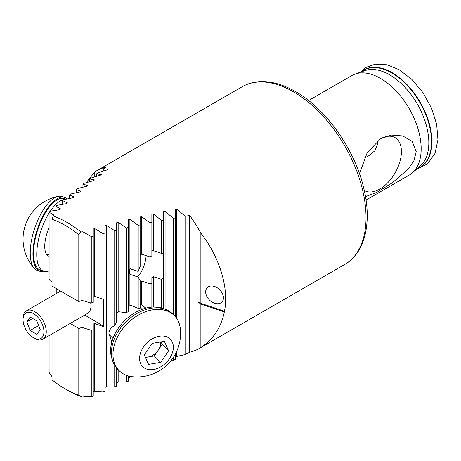 <?xml version="1.0" encoding="UTF-8"?>
<svg xmlns="http://www.w3.org/2000/svg" width="461" height="461" viewBox="0 0 461 461"><rect width="100%" height="100%" fill="white"/><g stroke="black" fill="none" stroke-linecap="round" stroke-linejoin="round"><path stroke-width="0.69" d="M65.416 293.859A1805.587 1042.459 60 0 1 52.03 286.045L52.03 219.252A100.129 57.809 -120 0 1 78.802 234.707L78.802 301.506A1805.587 1042.459 60 0 1 65.416 293.859M52.03 281.74L49.091 278.726L49.091 212.187L50.22 211.201L59.792 209.692L60.645 208.925L55.862 206.344L56.991 205.375L66.563 203.653L67.415 202.898L62.633 200.61L63.762 199.665L73.334 197.723L74.186 196.98L69.404 195.003L70.533 194.075L80.105 191.903L80.957 191.177L76.174 189.523L77.304 188.618L86.875 186.204L87.728 185.495L82.945 184.17L84.075 183.288L93.646 180.62L94.499 179.928L89.716 178.96L90.846 178.102L100.417 175.168L101.27 174.494L96.487 173.901L97.617 173.065L107.188 169.85L108.041 169.193L103.258 168.997L105.932 167.113A102.59 59.233 60 0 0 96.533 170.835L242.198 86.737A102.59 59.233 60 0 1 293.49 91.82A102.59 59.233 60 0 1 360.508 182.222A102.59 59.233 60 0 1 344.788 264.43C365.164 252.945 372.142 222.265 363.804 188.382C354.924 149.71 326.169 108.825 295.541 91.612C283.601 84.732 272.128 81.39 261.128 81.591C254.172 81.776 247.862 83.487 242.198 86.737M111.827 341.999L108.929 333.741C108.963 330.139 110.899 327.408 114.726 325.552A24.623 17.409 -45 0 1 116.691 322.239L116.691 222.749L118.166 222.369L126.452 227.941L128.417 227.498L128.417 219.793L129.893 219.43L138.185 225.32L140.144 224.893L140.144 216.952L141.619 216.607L149.911 222.83L151.871 222.427L151.871 214.238L153.346 213.904L161.638 220.485L163.597 220.104L163.597 211.645L165.078 211.328L173.365 218.284L175.324 217.932L175.324 209.19L176.805 208.891L185.091 216.244L189.719 215.489A102.59 59.233 60 0 1 200.875 233.174C219.672 257.1 229.186 288.546 224.472 311.192L225.008 311.21L224.334 311.918C221.176 327.408 213.357 339.25 200.875 347.444A102.59 59.233 60 0 1 199.117 348.528A102.59 59.233 60 0 1 189.719 352.25L185.091 354.578L176.805 356.411L175.324 357.096M111.401 341.313A24.623 17.409 135 0 0 111.954 341.538M140.144 281.054L141.619 281.003L149.911 283.763L151.871 283.509L151.871 277.603L153.346 276.675L161.638 279.435L163.597 278L163.597 253.544L161.638 253.417L153.346 250.651L151.871 250.709M138.185 277.067L140.144 280.628L140.144 308.207A24.623 17.409 -45 0 0 138.185 308.317L138.185 277.067L129.893 274.301L129.068 271.437L129.893 268.665L129.893 219.43M205.669 291.905A10.257 7.255 -135 0 0 211.864 301.955A10.257 7.255 -135 0 0 221.81 302.122A10.257 7.255 -135 0 0 223.435 297.829A10.257 7.255 -135 0 0 217.246 287.785A10.257 7.255 -135 0 0 207.3 287.612A10.257 7.255 -135 0 0 205.669 291.905M364.271 190.416A30.559 17.645 120 0 0 387.908 182.556A30.559 17.645 120 0 0 401.416 151.629A30.559 17.645 120 0 0 391.913 136.444A30.559 17.645 120 0 0 380.164 138.945M377.254 140.922L377.697 143.723L374.937 150.718L368.414 156.02L364.495 157.996M365.51 196.64L376.868 192.335L392.478 182.683L408.273 168.962L413.984 160.543L416.231 151.629L412.163 141.458L402.747 135.937L391.493 135.061L380.527 138.732L367.123 152.85L359.471 173.716M308.599 100.521L351.818 75.569A57.452 33.169 60 0 1 355.143 74.048A57.452 33.169 60 0 1 380.538 78.416A57.452 33.169 60 0 1 417.159 126.158A57.452 33.169 60 0 1 412.249 172.956A57.452 33.169 60 0 1 409.264 175.076L366.051 200.028M52.03 333.943L52.03 379.812A100.129 57.809 -120 0 0 65.416 389.015L67.156 390.018A102.59 59.233 -120 0 0 81.009 396.477L81.995 396.097L81.995 327.414L78.802 328.474L78.802 395.267L81.009 396.477M78.802 301.506L81.995 300.434L81.995 231.745L81.009 232.027A102.59 59.233 -120 0 0 67.156 222.49A102.59 59.233 -120 0 0 53.303 216.03L52.03 219.252M81.995 231.745L82.98 231.86L91.272 236.539L93.231 236.032L93.231 228.996L94.712 228.593L102.999 233.56L104.958 233.07L104.958 225.821L106.439 225.429L114.726 230.69L116.691 230.223M175.324 354.094L175.324 359.407L170.754 360.923M136.081 376.954L129.893 377.144L128.417 377.766M128.417 375.969L128.417 381.114L126.452 381.973L118.166 382.019L116.691 382.624M116.691 368.137L116.691 386.209L114.726 387.044L106.439 386.785L104.958 387.378M104.958 233.07L104.958 391.176L102.999 392L94.712 391.435L93.231 392.017M102.999 392L102.999 326.428L94.712 323.547L93.231 324.037L93.231 396.034L91.272 396.835L81.995 396.097M86.247 182.637L94.776 171.918A102.59 59.233 60 0 1 96.533 170.835M94.776 176.834L94.776 171.918M224.334 311.918L200.875 304.099L198.633 302.416L200.875 303.326L200.875 233.174M200.875 347.444L200.875 304.099M93.231 296.976L94.712 296.481L102.999 299.126L102.999 233.56M55.862 210.262L55.862 206.344M81.995 300.434L91.272 303.084L91.272 236.539M91.272 303.084L93.231 302.422L93.231 236.032M81.009 232.027L78.802 234.707M53.303 216.03L53.874 215.056L49.091 212.187M53.874 215.512L53.874 215.056L53.874 215.512M49.091 335.643L49.091 372.476L52.03 376.689M65.416 389.015A100.129 57.809 -120 0 0 78.802 395.267M70.216 323.443A1805.587 1042.459 60 0 1 78.802 328.474M189.719 352.25L189.719 215.489M200.875 303.326L224.472 311.192M140.144 224.893L140.144 266.556L138.185 271.425L129.893 268.665M151.871 222.427L151.871 255.855L149.911 256.91L141.619 254.144L140.144 255.077M145.157 308.34A24.623 17.409 135 0 0 144.616 307.112M116.691 313.082L118.166 311.688L126.452 312.679A24.623 17.409 -45 0 1 128.417 311.509L128.417 227.498M128.417 305.487L129.893 305.003L138.185 308.317M140.144 304.531L141.619 304.975L145.941 308.127M91.272 396.835L91.272 330.289L81.995 327.414M93.231 329.644L91.272 330.289M102.999 299.126L103.627 298.912L103.627 326.227L102.999 326.428M173.365 360.358L173.365 357.367M173.365 314.615L173.365 218.284M175.324 316.655L175.324 217.932M185.091 354.578L185.091 216.244M161.638 308.075L161.638 279.435M161.638 253.417L161.638 220.485M163.597 308.749L163.597 278M163.597 253.544L163.597 220.104M114.726 387.044L114.726 365.452M114.726 325.552L114.726 230.69M126.452 381.973L126.452 375.329M126.452 312.679L126.452 227.941M138.185 271.425L138.185 225.32M149.911 256.91L149.911 222.83M149.911 307.331L149.911 283.763M151.871 307.118L151.871 283.509M103.258 171.106L103.258 168.997M96.487 176.309L96.487 173.901M56.225 288.511L56.225 293.617M69.404 198.466L69.404 195.003M62.633 204.309L62.633 200.61M89.716 181.657L89.716 178.96M82.945 187.137L82.945 184.17M76.174 192.744L76.174 189.523M84.726 315.065A1805.587 1042.459 60 0 1 103.627 326.227M161.068 341.872L162.197 344.407L154.297 355.944L148.235 356.964A12.309 8.707 135 0 0 158.244 350.176A12.309 8.707 135 0 0 160.682 341.941M174.31 315.56L172.748 313.999A38.983 27.568 135 0 0 150.995 308.276A38.983 27.568 135 0 0 116.656 334.058A38.983 27.568 135 0 0 117.618 369.134L119.18 370.69A38.983 27.568 135 0 0 132.693 376.752A43.622 43.622 0 0 0 180.372 329.073A38.983 27.568 135 0 0 174.31 315.56A38.983 27.568 135 0 0 152.556 309.832A38.983 27.568 135 0 0 113.487 348.735A38.983 27.568 135 0 0 119.18 370.69M139.839 355.656A19.495 13.784 135 0 0 153.565 369.497A19.495 13.784 135 0 0 173.1 350.049A19.495 13.784 135 0 0 159.373 336.207A19.495 13.784 135 0 0 139.839 355.656M152.239 343.359L164.37 341.319L168.599 350.809L160.699 362.346L148.569 364.386L144.345 354.895L152.239 343.359M162.197 344.407L168.599 350.809M154.297 355.944L160.699 362.346M145.296 357.027A12.309 8.707 135 0 0 148.235 356.964L145.469 357.431M163.413 308.697A37.756 26.698 135 0 0 115.723 332.427A37.756 26.698 135 0 0 112.317 359.799M146.114 255.642A16.867 6.886 -71.6 0 1 137.712 276.6A16.867 6.886 -71.6 0 1 137.482 276.831M44.308 271.46A38.983 15.916 -71.6 0 1 40.095 271.385A38.983 15.916 -71.6 0 1 34.062 242.077A38.983 15.916 -71.6 0 1 52.421 202.569A38.983 15.916 -71.6 0 1 64.747 197.417A38.983 15.916 -71.6 0 1 67.243 198.91M40.095 271.385L37.393 270.486A38.983 15.916 -71.6 0 1 34.316 268.411A38.983 15.916 -71.6 0 1 30.23 252.991A38.983 15.916 -71.6 0 1 49.719 201.67A38.983 15.916 -71.6 0 1 58.345 196.334A38.983 15.916 -71.6 0 1 62.051 196.519L64.747 197.417M34.316 268.411A43.622 43.622 0 0 1 23.373 233.865A19.495 7.958 -71.6 0 1 28.859 217.396A43.622 43.622 0 0 1 58.345 196.334M129.432 273.713A16.867 6.886 -71.6 0 1 129.362 269.282M49.091 270.918A37.756 15.415 -71.6 0 1 43.68 271.281A37.756 15.415 -71.6 0 1 38.177 264.683A37.756 15.415 -71.6 0 1 49.091 213.074M43.68 271.281L40.482 270.215A37.756 15.415 -71.6 0 1 34.973 263.617A37.756 15.415 -71.6 0 1 41.167 220.911A37.756 15.415 -71.6 0 1 64.361 198.587L66.073 199.158M49.091 256.195A21.748 8.88 -71.6 0 1 48.745 256.103A21.748 8.88 -71.6 0 1 45.57 252.3A21.748 8.88 -71.6 0 1 49.091 227.797M50.318 211.184A37.756 15.415 -71.6 0 1 65.301 199.325M34.661 338.42L33.497 337.752A14.775 8.529 60 0 1 23.056 319.657A14.775 8.529 60 0 1 33.497 313.624A14.775 8.529 60 0 1 43.945 331.718A14.775 8.529 60 0 1 33.497 337.752L34.661 338.42A16.412 9.479 60 0 0 42.867 339.233L87.555 313.434A16.412 9.479 60 0 0 90.955 305.92A16.412 9.479 60 0 0 90.684 302.894M23.056 319.657L23.056 318.315A16.412 9.479 60 0 1 26.45 310.8A16.412 9.479 60 0 1 34.661 311.613A16.412 9.479 60 0 1 45.385 326.077A16.412 9.479 60 0 1 42.867 339.233M90.782 302.929A15.593 9.001 60 0 1 90.955 305.251L90.955 305.92M36.851 334.323L40.199 329.557L36.851 320.919L30.149 317.053L26.796 321.818L30.149 330.456L36.851 334.323M38.643 325.547L30.149 330.456M32.604 318.47L26.796 321.818M361.493 71.847A56.058 32.368 60 0 1 391.89 72.999A56.058 32.368 60 0 1 429.145 124.654A56.058 32.368 60 0 1 417.332 168.559M355.143 74.048L365.1 70.591A55.458 32.016 60 0 1 389.614 74.803A55.458 32.016 60 0 1 424.961 120.891A55.458 32.016 60 0 1 420.219 166.064L412.249 172.956M361.072 71.991A56.271 32.489 60 0 1 392.15 72.682A56.271 32.489 60 0 1 429.692 125.098A56.271 32.489 60 0 1 416.998 168.853M94.712 296.481L94.712 228.593M82.98 300.428L82.98 231.86M82.98 395.987L82.98 327.419M94.712 391.435L94.712 323.547M106.439 386.785L106.439 225.429M165.078 309.216L165.078 211.328M176.805 356.411L176.805 351.092M176.805 318.614L176.805 208.891M153.346 250.651L153.346 213.904M153.346 307.038L153.346 276.675M118.166 311.688L118.166 222.369M118.166 382.019L118.166 369.682M129.893 305.003L129.893 274.301M129.893 377.144L129.893 376.326M141.619 254.144L141.619 216.607M141.619 304.975L141.619 281.003M46.135 253.636A20.52 8.379 108.4 0 0 47.356 254.339L49.091 254.916M416.295 169.458L427.566 163.903L435.005 153.404L437.95 139.718L436.636 124.153L431.427 107.943L422.875 92.528L411.8 79.361L399.151 69.703L387.177 64.799L375.335 64.165L366.386 67.254L360.202 72.296M199.117 348.528L344.788 264.43M108.946 334.346L112.985 338.386M140.144 307.51L142 309.366M26.45 310.8L60.622 291.075"/></g></svg>
